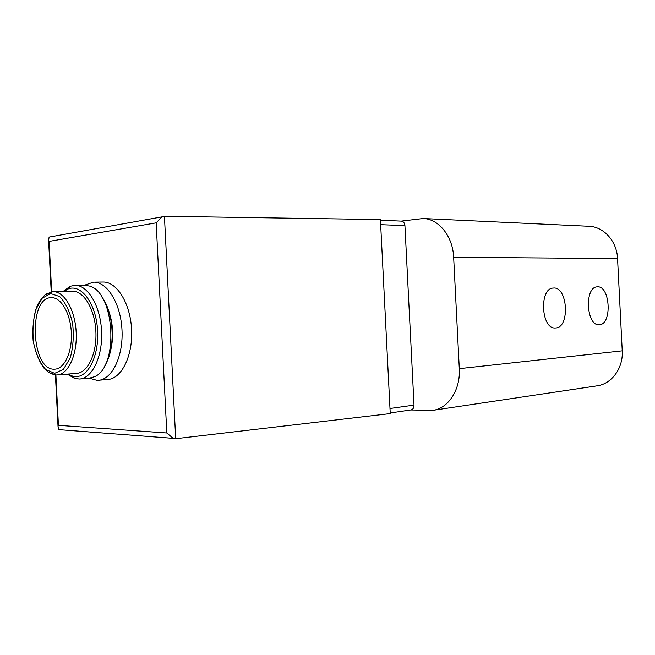 <?xml version="1.0" encoding="UTF-8"?>
<svg xmlns="http://www.w3.org/2000/svg" width="655" height="655" viewBox="0 0 655 655"><rect width="100%" height="100%" fill="white"/><g stroke="black" fill="none" stroke-linecap="round" stroke-linejoin="round"><path stroke-width="0.98" d="M410.759 409.964L432.914 410.325C448.323 408.458 460.637 389.602 459.302 368.659L453.653 257.292C452.875 236.324 438.719 218.811 423.204 218.516L401.196 221.103M164.43 216.256L380.416 219.564L390.249 413.592L175.696 438.711L173.166 438.359L166.812 432.988L156.16 222.847L161.949 216.87L164.43 216.256L175.696 438.711M63.093 291.45L70.2 286.276L74.907 285.334L84.569 285.187L93.501 282.149L102.999 282.027C116.778 281.544 130.353 303.306 131.589 329.432C132.998 355.559 121.691 378.582 107.936 379.491L97.055 380.375L89.309 378.205M555.653 327.967L555.276 327.983C541.096 329.301 539.016 288.184 553.254 288.061C567.754 285.973 570.251 327.729 555.653 327.967M599.374 324.724L599.071 324.741C586.274 326.034 584.293 286.874 597.155 286.865C610.19 284.99 612.499 324.569 599.374 324.724M432.914 410.325L596.959 385.86C611.647 384.01 623.372 368.167 622.234 350.834L617.559 258.561C616.936 241.204 603.673 226.622 588.878 226.27L423.204 218.516M390.216 412.953L411.012 409.924C412.986 409.424 413.993 407.811 414.017 405.101L404.929 225.615C404.626 222.921 403.464 221.423 401.441 221.12L380.449 220.211M156.16 222.847L49.109 241.408L48.601 240.434L49.117 237.085L50.844 236.774M45.187 294.799L53.022 291.647L46.448 293.923C44.409 294.922 41.453 298.516 37.581 304.706C33.7 315.211 32.21 327.099 33.11 340.371C35.395 352.431 39.169 361.887 44.442 368.749C47.135 371.27 49.461 372.957 51.417 373.808L55.888 374.979L58.426 425.341L58.025 426.372L58.868 429.647L60.628 429.786M54.398 369.183C30.965 370.624 27.919 296.895 51.475 297.657C61.021 297.214 70.429 313.303 71.338 332.486C72.377 351.661 64.64 368.618 55.094 369.15L54.398 369.183M55.888 374.979L57.247 374.971C68.349 374.316 77.38 354.601 76.177 332.241C75.12 309.88 64.133 291.18 53.022 291.647L72.525 291.262C83.758 290.795 94.828 309.217 95.867 331.242C97.055 353.266 87.909 372.711 76.684 373.383L56.305 375.004L49.125 372.63M63.944 291.434L68.153 288.953C80.688 283.697 95.221 302.266 97.407 327.918C99.822 353.52 88.998 377.059 75.89 376.592L72.574 376.126L68.136 374.079M74.907 285.334C87.704 284.851 100.371 305.82 101.558 330.955C102.917 356.091 92.437 378.23 79.648 379.032L74.875 378.574L67.277 374.152M84.569 285.187L89.743 286.112C115.084 292.769 118.874 367.578 94.336 376.764L89.276 378.205L79.648 379.032M101.353 296.33C114.06 311.788 115.935 348.763 104.857 365.424M106.577 305.361C113.7 321.892 114.551 338.741 109.139 355.911M93.501 282.149C107.215 281.666 120.749 303.592 121.994 329.923C123.418 356.238 112.169 379.425 98.479 380.326M49.109 241.408L51.663 291.762M58.426 425.341L166.812 432.988M453.653 257.292L617.559 258.561M459.302 368.659L622.234 350.834M414.017 405.101L389.987 408.491M404.929 225.615L380.678 224.673M54.611 373.35L45.629 369.42C40.127 363.083 36.123 354.306 33.626 343.073C32.324 331.274 33.02 320.205 35.714 309.864L42.035 298.336L50.566 293.522L59.72 296.592C65.533 302.626 69.823 311.526 72.582 323.275C73.99 335.769 73.196 347.346 70.191 358.031L63.404 369.371L54.611 373.35M48.601 240.434L51.205 291.835M55.421 374.963L58.025 426.372M58.868 429.647L173.166 438.359M49.117 237.085L161.949 216.87M72.574 376.126L74.875 378.574M68.153 288.953L70.2 286.276"/></g></svg>
